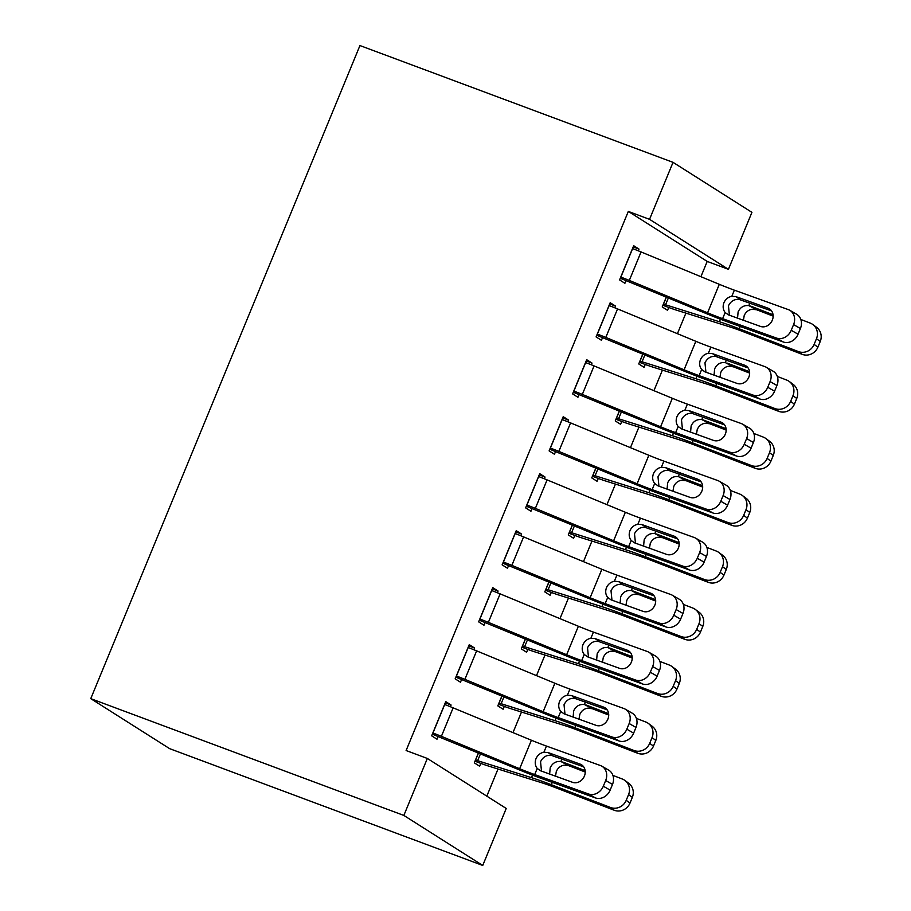 <?xml version="1.0" encoding="UTF-8"?>
<svg xmlns="http://www.w3.org/2000/svg" width="911" height="911" viewBox="0 0 911 911"><rect width="100%" height="100%" fill="white"/><g stroke="black" fill="none" stroke-linecap="round" stroke-linejoin="round"><path stroke-width="1.37" d="M486.816 796.157L497.998 769.032M512.995 732.615L521.479 712.038M536.488 675.632L544.972 655.043M559.98 618.637L568.464 598.06M583.473 561.643L591.945 541.066M606.954 504.66L615.437 484.083M630.446 447.665L638.93 427.088M653.939 390.682L662.422 370.105M677.42 333.688L685.903 313.111M700.912 276.705L707.209 261.423L728.436 269.337L649.543 219.335L673.035 162.34L359.947 45.55L90.758 698.646L169.651 748.66L482.739 865.45L506.231 808.456L427.339 758.453L403.846 815.436L482.739 865.45M673.035 162.34L751.928 212.354L728.436 269.337M504.307 706.401L503.134 709.248L497.805 705.866L501.893 695.958M468.755 645.853L474.585 648.028L469.256 644.646L455.158 678.843L460.488 682.214L461.661 679.367M474.585 648.028L473.879 649.737M551.292 592.423L550.107 595.27L544.778 591.888L548.866 581.981M515.74 531.876L521.559 534.04L516.23 530.669L502.132 564.854L507.473 568.236L508.645 565.389M521.559 534.04L520.853 535.759M598.265 478.446L597.092 481.293L591.763 477.911L595.851 468.003M562.713 417.887L568.544 420.062L563.214 416.691L549.117 450.877L554.446 454.259L555.619 451.412M568.544 420.062L567.838 421.782M645.239 364.468L644.066 367.315L638.736 363.933L642.824 354.026M609.687 303.91L615.517 306.085L610.188 302.714L596.09 336.899L601.431 340.281L602.604 337.434M615.517 306.085L614.811 307.804M707.209 261.423L628.317 211.42L406.112 750.539L427.339 758.453M633.179 246.927L639.01 249.102L633.68 245.719L619.582 279.916L624.912 283.287L626.085 280.44M639.01 249.102L638.304 250.81M668.731 307.474L667.558 310.321L662.229 306.939L666.317 297.032M586.206 360.904L592.025 363.079L586.695 359.697L572.609 393.894L577.938 397.276L579.111 394.417M592.025 363.079L591.319 364.799M621.757 421.451L620.585 424.298L615.255 420.928L619.332 411.009M539.221 474.882L545.051 477.057L539.722 473.674L525.624 507.871L530.954 511.253L532.126 508.395M545.051 477.057L544.345 478.776M574.773 535.429L573.6 538.276L568.27 534.905L572.359 524.987M492.247 588.859L498.078 591.034L492.737 587.652L478.651 621.849L483.98 625.231L485.153 622.384M498.078 591.034L497.36 592.754M527.799 649.406L526.626 652.265L521.297 648.883L525.374 638.964M445.263 702.837L451.093 705.012L445.764 701.629L431.666 735.826L436.995 739.208L438.18 736.361M451.093 705.012L450.387 706.731M480.814 763.384L479.641 766.242L474.312 762.86L478.4 752.942M628.317 211.42L649.543 219.335M403.846 815.436L90.758 698.646M632.507 248.566L632.61 248.612A21.636 1.674 22.4 0 1 641.048 251.937L719.314 284.312A30.917 2.391 -157.6 0 0 734.357 290.165L788.231 309.569A12.367 10.636 -60.1 0 1 789.7 310.252A12.367 10.636 -60.1 0 1 793.583 324.589L791.238 330.294L798.059 334.212L800.416 328.518L793.583 324.589M620.266 278.265L706.879 313.817A46.37 3.576 -157.6 0 0 729.438 322.585L783.312 341.989L776.491 338.061A12.367 10.636 -60.1 0 0 791.238 330.294M620.755 277.058L620.869 277.103A21.636 1.674 22.4 0 1 629.307 280.429L707.574 312.815A30.917 2.391 -157.6 0 0 722.617 318.656L776.491 338.061M771.606 310.936L739.003 299.377C734.323 299.047 730.804 301.188 728.458 305.8L729.415 315.217M798.059 334.212A12.367 10.636 119.9 0 1 783.312 341.989M789.7 310.252L796.521 314.181A12.367 10.636 119.9 0 1 800.416 328.518M731.829 296.303L735.986 296.633L768.03 308.18A9.896 8.518 119.9 0 1 769.203 308.727A9.896 8.518 119.9 0 1 772.312 320.194A9.896 8.518 119.9 0 1 760.514 326.423L728.47 314.876L725.145 312.519C723.004 309.706 722.594 306.438 723.915 302.714C725.589 299.161 728.219 297.02 731.829 296.303L734.357 290.165M662.912 305.299L668.845 307.508A21.636 1.674 -157.6 0 0 675.916 309.979L729.779 326.89A30.917 2.391 22.4 0 1 743.012 331.593L802.158 354.333L798.389 351.555A12.367 11.786 -53.5 0 0 814.127 344.392L817.884 347.182A12.367 11.786 126.5 0 1 802.158 354.333M666.419 297.077L663.504 304.137L719.394 321.742A46.37 3.576 22.4 0 1 739.254 328.803L798.389 351.555M800.815 319.465L810.141 323.052A12.367 11.786 -53.5 0 1 812.794 324.51L816.563 327.3A12.367 11.786 126.5 0 1 820.242 341.488L817.884 347.182M737.557 318.144L738.104 311.915C740.336 307.223 743.9 305.117 748.819 305.595L756.745 309.797L773.143 316.106M820.242 341.488L816.472 338.698L814.127 344.392M816.472 338.698A12.367 11.786 -53.5 0 0 812.794 324.51M773.052 314.739L750.55 306.073M756.745 309.797L752.235 309.228C748.478 309.842 745.802 311.961 744.207 315.582L743.433 320.262M609.015 305.561L609.117 305.595A21.636 1.674 22.4 0 1 617.556 308.92L695.833 341.306A30.917 2.391 -157.6 0 0 710.876 347.148L764.739 366.564A12.367 10.636 -60.1 0 1 766.208 367.235A12.367 10.636 -60.1 0 1 770.091 381.584L767.745 387.277L774.578 391.206L776.924 385.501L770.091 381.584M596.773 335.259L683.387 370.8A46.37 3.576 -157.6 0 0 705.957 379.568L759.82 398.984L752.998 395.055A12.367 10.636 -60.1 0 0 767.745 387.277M597.274 334.052L597.377 334.086A21.636 1.674 22.4 0 1 605.815 337.423L684.081 369.798A30.917 2.391 -157.6 0 0 699.124 375.651L752.998 395.055M748.113 367.93L715.522 356.372C710.831 356.03 707.323 358.171 704.966 362.794L705.923 372.2M774.578 391.206A12.367 10.636 119.9 0 1 759.82 398.984M766.208 367.235L773.04 371.164A12.367 10.636 119.9 0 1 776.924 385.501M708.337 353.286L712.493 353.627L744.538 365.174A9.896 8.518 119.9 0 1 745.71 365.721A9.896 8.518 119.9 0 1 748.819 377.188A9.896 8.518 119.9 0 1 737.022 383.406L704.977 371.859L701.652 369.513C699.511 366.689 699.101 363.432 700.434 359.708C702.096 356.144 704.727 354.003 708.337 353.286L710.876 347.148M585.522 362.544L585.636 362.589A21.636 1.674 22.4 0 1 594.074 365.915L672.341 398.289A30.917 2.391 -157.6 0 0 687.384 404.142L741.258 423.547A12.367 10.636 -60.1 0 1 742.727 424.23A12.367 10.636 -60.1 0 1 746.61 438.567L744.253 444.272L751.085 448.189L753.431 442.495L746.61 438.567M573.281 392.242L659.894 427.794A46.37 3.576 -157.6 0 0 682.464 436.563L736.339 455.967L729.506 452.05A12.367 10.636 -60.1 0 0 744.253 444.272M573.782 391.047L573.884 391.081A21.636 1.674 22.4 0 1 582.323 394.406L660.589 426.792A30.917 2.391 -157.6 0 0 675.643 432.634L729.506 452.05M724.632 424.913L692.03 413.355C687.35 413.025 683.831 415.165 681.485 419.777L682.43 429.195M751.085 448.189A12.367 10.636 119.9 0 1 736.339 455.967M742.727 424.23L749.548 428.159A12.367 10.636 119.9 0 1 753.431 442.495M684.856 410.28L689.001 410.61L721.045 422.157A9.896 8.518 119.9 0 1 722.229 422.704A9.896 8.518 119.9 0 1 725.327 434.171A9.896 8.518 119.9 0 1 713.529 440.4L681.485 428.853L678.171 426.496C676.019 423.683 675.609 420.415 676.941 416.691C678.604 413.138 681.246 410.998 684.856 410.28L687.384 404.142M639.42 362.293L645.352 364.502A21.636 1.674 -157.6 0 0 652.424 366.962L706.287 383.873A30.917 2.391 22.4 0 1 719.531 388.576L778.666 411.328L774.908 408.538A12.367 11.786 -53.5 0 0 790.634 401.387L794.403 404.177A12.367 11.786 126.5 0 1 778.666 411.328M642.927 354.06L640.023 361.12L695.902 378.737A46.37 3.576 22.4 0 1 715.761 385.786L774.908 408.538M777.322 376.459L786.648 380.046A12.367 11.786 -53.5 0 1 789.302 381.504L793.071 384.294A12.367 11.786 126.5 0 1 796.749 398.471L794.403 404.177M714.065 375.138L714.623 368.909C716.843 364.206 720.407 362.1 725.327 362.589L733.253 366.791L749.651 373.1M796.749 398.471L792.98 395.693L790.634 401.387M792.98 395.693A12.367 11.786 -53.5 0 0 789.302 381.504M749.571 371.722L727.058 363.068M733.253 366.791L728.743 366.222C724.985 366.837 722.309 368.955 720.726 372.576L719.941 377.256M615.927 419.276L621.86 421.497A21.636 1.674 -157.6 0 0 628.932 423.957L682.794 440.867A30.917 2.391 22.4 0 1 696.038 445.57L755.185 468.311L751.416 465.532A12.367 11.786 -53.5 0 0 767.142 458.381L770.911 461.16A12.367 11.786 126.5 0 1 755.185 468.311M619.434 411.055L616.531 418.115L672.409 435.731A46.37 3.576 22.4 0 1 692.269 442.78L751.416 465.532M753.841 433.454L763.156 437.041A12.367 11.786 -53.5 0 1 765.809 438.498L769.579 441.277A12.367 11.786 126.5 0 1 773.257 455.466L770.911 461.16M690.584 432.133L691.13 425.892C693.351 421.201 696.926 419.094 701.834 419.572L709.771 423.774L726.169 430.083M773.257 455.466L769.499 452.676L767.142 458.381M769.499 452.676A12.367 11.786 -53.5 0 0 765.809 438.498M726.078 428.717L703.565 420.051M709.771 423.774L705.251 423.205C701.493 423.82 698.828 425.938 697.234 429.559L696.448 434.24M562.03 419.538L562.144 419.572A21.636 1.674 22.4 0 1 570.582 422.898L648.848 455.284A30.917 2.391 -157.6 0 0 663.891 461.125L717.766 480.541A12.367 10.636 -60.1 0 1 719.235 481.224A12.367 10.636 -60.1 0 1 723.118 495.561L720.772 501.255L727.593 505.184L729.939 499.49L723.118 495.561M549.788 449.237L636.402 484.777A46.37 3.576 -157.6 0 0 658.972 493.557L712.846 512.961L706.025 509.033A12.367 10.636 -60.1 0 0 720.772 501.255M550.29 448.03L550.392 448.075A21.636 1.674 22.4 0 1 558.842 451.4L637.108 483.775A30.917 2.391 -157.6 0 0 652.151 489.628L706.025 509.033M701.14 481.908L668.537 470.349C663.857 470.008 660.338 472.149 657.993 476.772L658.949 486.178M727.593 505.184A12.367 10.636 119.9 0 1 712.846 512.961M719.235 481.224L726.056 485.142A12.367 10.636 119.9 0 1 729.939 499.49M661.363 467.263L665.508 467.605L697.564 479.152A9.896 8.518 119.9 0 1 698.737 479.698A9.896 8.518 119.9 0 1 701.846 491.166A9.896 8.518 119.9 0 1 690.048 497.383L657.993 485.836L654.679 483.49C652.527 480.678 652.117 477.41 653.449 473.686C655.111 470.122 657.753 467.992 661.363 467.263L663.891 461.125M538.549 476.521L538.652 476.567A21.636 1.674 22.4 0 1 547.09 479.892L625.356 512.267A30.917 2.391 -157.6 0 0 640.399 518.12L694.273 537.524A12.367 10.636 -60.1 0 1 695.742 538.207A12.367 10.636 -60.1 0 1 699.625 552.544L697.279 558.249L704.101 562.178L706.458 556.473L699.625 552.544M526.307 506.231L612.921 541.772A46.37 3.576 -157.6 0 0 635.479 550.54L689.354 569.956L682.533 566.027A12.367 10.636 -60.1 0 0 697.279 558.249M526.797 505.024L526.911 505.058A21.636 1.674 22.4 0 1 535.349 508.384L613.615 540.77A30.917 2.391 -157.6 0 0 628.658 546.611L682.533 566.027M677.647 538.902L645.045 527.332C640.365 527.002 636.846 529.143 634.5 533.755L635.457 543.172M704.101 562.178A12.367 10.636 119.9 0 1 689.354 569.956M695.742 538.207L702.575 542.136A12.367 10.636 119.9 0 1 706.458 556.473M637.871 524.258L642.027 524.599L674.072 536.135A9.896 8.518 119.9 0 1 675.245 536.681A9.896 8.518 119.9 0 1 678.353 548.16A9.896 8.518 119.9 0 1 666.556 554.378L634.511 542.831L631.186 540.474C629.045 537.661 628.636 534.393 629.957 530.68C631.63 527.116 634.261 524.975 637.871 524.258L640.399 518.12M592.435 476.271L598.368 478.48A21.636 1.674 -157.6 0 0 605.451 480.94L659.313 497.85A30.917 2.391 22.4 0 1 672.546 502.553L731.692 525.305L727.923 522.515A12.367 11.786 -53.5 0 0 743.661 515.364L747.419 518.154A12.367 11.786 126.5 0 1 731.692 525.305M595.953 468.038L593.038 475.098L648.928 492.714A46.37 3.576 22.4 0 1 668.776 499.775L727.923 522.515M730.349 490.437L739.664 494.024A12.367 11.786 -53.5 0 1 742.328 495.482L746.086 498.271A12.367 11.786 126.5 0 1 749.776 512.449L747.419 518.154M667.091 489.116L667.638 482.887C669.858 478.184 673.434 476.077 678.342 476.567L686.279 480.769L702.677 487.078M749.776 512.449L746.007 509.67L743.661 515.364M746.007 509.67A12.367 11.786 -53.5 0 0 742.328 495.482M702.586 485.7L680.084 477.045M686.279 480.769L681.758 480.199C678.012 480.814 675.336 482.932 673.741 486.554L672.956 491.234M568.954 533.254L574.887 535.474A21.636 1.674 -157.6 0 0 581.958 537.934L635.821 554.845A30.917 2.391 22.4 0 1 649.053 559.548L708.2 582.3L704.431 579.51A12.367 11.786 -53.5 0 0 720.168 572.359L723.938 575.137A12.367 11.786 126.5 0 1 708.2 582.3M572.461 525.032L569.557 532.092L625.436 549.709A46.37 3.576 22.4 0 1 645.295 556.758L704.431 579.51M706.856 547.431L716.183 551.018A12.367 11.786 -53.5 0 1 718.836 552.476L722.605 555.255A12.367 11.786 126.5 0 1 726.283 569.443L723.938 575.137M643.599 546.11L644.157 539.87C646.377 535.178 649.942 533.072 654.861 533.55L662.787 537.752L679.185 544.061M726.283 569.443L722.514 566.653L720.168 572.359M722.514 566.653A12.367 11.786 -53.5 0 0 718.836 552.476M679.094 542.694L656.592 534.04M662.787 537.752L658.277 537.194C654.519 537.797 651.843 539.916 650.249 543.537L649.475 548.217M515.057 533.516L515.159 533.55A21.636 1.674 22.4 0 1 523.597 536.886L601.875 569.261A30.917 2.391 -157.6 0 0 616.918 575.114L670.792 594.519A12.367 10.636 -60.1 0 1 672.261 595.202A12.367 10.636 -60.1 0 1 676.144 609.539L673.787 615.232L680.619 619.161L682.965 613.467L676.144 609.539M502.815 563.214L589.428 598.755A46.37 3.576 -157.6 0 0 611.998 607.535L665.861 626.939L659.04 623.01A12.367 10.636 -60.1 0 0 673.787 615.232M503.316 562.007L503.419 562.053A21.636 1.674 22.4 0 1 511.857 565.378L590.123 597.753A30.917 2.391 -157.6 0 0 605.166 603.606L659.04 623.01M654.155 595.885L621.564 584.327C616.872 583.985 613.365 586.126 611.008 590.749L611.964 600.167M680.619 619.161A12.367 10.636 119.9 0 1 665.861 626.939M672.261 595.202L679.082 599.131A12.367 10.636 119.9 0 1 682.965 613.467M614.39 581.252L618.535 581.582L650.579 593.129A9.896 8.518 119.9 0 1 651.752 593.676A9.896 8.518 119.9 0 1 654.861 605.143A9.896 8.518 119.9 0 1 643.064 611.361L611.019 599.825L607.705 597.468C605.553 594.655 605.143 591.387 606.475 587.663C608.138 584.11 610.78 581.97 614.39 581.252L616.918 575.114M545.461 590.248L551.394 592.457A21.636 1.674 -157.6 0 0 558.466 594.917L612.329 611.828A30.917 2.391 22.4 0 1 625.572 616.531L684.708 639.283L680.95 636.493A12.367 11.786 -53.5 0 0 696.676 629.342L700.445 632.132A12.367 11.786 126.5 0 1 684.708 639.283M548.969 582.027L546.065 589.087L601.943 606.692A46.37 3.576 22.4 0 1 621.803 613.752L680.95 636.493M683.364 604.414L692.69 608.001A12.367 11.786 -53.5 0 1 695.344 609.459L699.113 612.249A12.367 11.786 126.5 0 1 702.791 626.426L700.445 632.132M620.118 603.093L620.664 596.864C622.885 592.173 626.449 590.055 631.369 590.544L639.294 594.746L655.704 601.055M702.791 626.426L699.022 623.648L696.676 629.342M699.022 623.648A12.367 11.786 -53.5 0 0 695.344 609.459M655.613 599.677L633.099 591.023M639.294 594.746L634.785 594.177C631.027 594.792 628.351 596.91 626.768 600.531L625.982 605.211M491.564 590.51L491.678 590.544A21.636 1.674 22.4 0 1 500.116 593.87L578.383 626.256A30.917 2.391 -157.6 0 0 593.425 632.097L647.3 651.502A12.367 10.636 -60.1 0 1 648.769 652.185A12.367 10.636 -60.1 0 1 652.652 666.522L650.306 672.227L657.127 676.156L659.473 670.45L652.652 666.522M479.323 620.209L565.936 655.749A46.37 3.576 -157.6 0 0 588.506 664.518L642.38 683.933L635.548 680.005A12.367 10.636 -60.1 0 0 650.306 672.227M479.824 619.002L479.926 619.036A21.636 1.674 22.4 0 1 488.364 622.361L566.642 654.747A30.917 2.391 -157.6 0 0 581.685 660.589L635.548 680.005M630.674 652.88L598.072 641.31C593.391 640.98 589.872 643.12 587.527 647.732L588.472 657.15M657.127 676.156A12.367 10.636 119.9 0 1 642.38 683.933M648.769 652.185L655.59 656.114A12.367 10.636 119.9 0 1 659.473 670.45M590.897 638.235L595.042 638.577L627.087 650.124A9.896 8.518 119.9 0 1 628.271 650.659A9.896 8.518 119.9 0 1 631.38 662.138A9.896 8.518 119.9 0 1 619.571 668.355L587.527 656.808L584.213 654.451C582.061 651.638 581.651 648.37 582.983 644.658C584.646 641.093 587.288 638.953 590.897 638.235L593.425 632.097M521.969 647.231L527.902 649.452A21.636 1.674 -157.6 0 0 534.973 651.912L588.836 668.822A30.917 2.391 22.4 0 1 602.08 673.525L661.227 696.277L657.457 693.487A12.367 11.786 -53.5 0 0 673.183 686.336L676.953 689.115A12.367 11.786 126.5 0 1 661.227 696.277M525.488 639.01L522.572 646.07L578.462 663.686A46.37 3.576 22.4 0 1 598.311 670.735L657.457 693.487M659.883 661.409L669.198 664.996A12.367 11.786 -53.5 0 1 671.862 666.453L675.62 669.232A12.367 11.786 126.5 0 1 679.299 683.421L676.953 689.115M596.625 660.088L597.172 653.859C599.392 649.156 602.968 647.049 607.876 647.527L615.813 651.729L632.211 658.038M679.299 683.421L675.541 680.631L673.183 686.336M675.541 680.631A12.367 11.786 -53.5 0 0 671.862 666.453M632.12 656.672L609.607 648.017M615.813 651.729L611.292 651.171C607.535 651.775 604.87 653.893 603.276 657.514L602.49 662.195M468.083 647.493L468.186 647.539A21.636 1.674 22.4 0 1 476.624 650.864L554.89 683.239A30.917 2.391 -157.6 0 0 569.933 689.092L623.807 708.496A12.367 10.636 -60.1 0 1 625.276 709.179A12.367 10.636 -60.1 0 1 629.159 723.516L626.814 729.21L633.635 733.139L635.98 727.445L629.159 723.516M455.842 677.192L542.455 712.732A46.37 3.576 -157.6 0 0 565.014 721.512L618.888 740.916L612.067 736.988A12.367 10.636 -60.1 0 0 626.814 729.21M456.331 675.985L456.434 676.03A21.636 1.674 22.4 0 1 464.883 679.355L543.15 711.73A30.917 2.391 -157.6 0 0 558.192 717.583L612.067 736.988M607.182 709.863L574.579 698.304C569.899 697.963 566.38 700.103 564.034 704.727L564.991 714.144M633.635 733.139A12.367 10.636 119.9 0 1 618.888 740.916M625.276 709.179L632.097 713.108A12.367 10.636 119.9 0 1 635.98 727.445M567.405 695.23L571.561 695.56L603.606 707.107A9.896 8.518 119.9 0 1 604.779 707.653A9.896 8.518 119.9 0 1 607.888 719.121A9.896 8.518 119.9 0 1 596.09 725.35L564.034 713.803L560.72 711.445C558.58 708.633 558.17 705.365 559.491 701.641C561.153 698.088 563.795 695.947 567.405 695.23L569.933 689.092M498.476 704.226L504.409 706.435A21.636 1.674 -157.6 0 0 511.492 708.895L565.355 725.805A30.917 2.391 22.4 0 1 578.587 730.508L637.734 753.26L633.965 750.482A12.367 11.786 -53.5 0 0 649.702 743.319L653.46 746.109A12.367 11.786 126.5 0 1 637.734 753.26M501.995 696.004L499.08 703.064L554.97 720.669A46.37 3.576 22.4 0 1 574.83 727.73L633.965 750.482M636.39 718.392L645.717 721.979A12.367 11.786 -53.5 0 1 648.37 723.436L652.139 726.226A12.367 11.786 126.5 0 1 655.818 740.415L653.46 746.109M573.133 717.071L573.679 710.842C575.911 706.15 579.476 704.044 584.395 704.522L592.321 708.724L608.719 715.033M655.818 740.415L652.048 737.625L649.702 743.319M652.048 737.625A12.367 11.786 -53.5 0 0 648.37 723.436M608.628 713.666L586.126 705M592.321 708.724L587.8 708.154C584.053 708.769 581.377 710.887 579.783 714.509L578.997 719.189M444.591 704.488L444.693 704.522A21.636 1.674 22.4 0 1 453.131 707.847L531.398 740.233A30.917 2.391 -157.6 0 0 546.452 746.075L600.315 765.491A12.367 10.636 -60.1 0 1 601.784 766.162A12.367 10.636 -60.1 0 1 605.667 780.511L603.321 786.204L610.142 790.133L612.499 784.428L605.667 780.511M432.349 734.186L518.963 769.727A46.37 3.576 -157.6 0 0 541.533 778.495L595.395 797.911L588.574 793.982A12.367 10.636 -60.1 0 0 603.321 786.204M432.839 732.979L432.953 733.013A21.636 1.674 22.4 0 1 441.391 736.339L519.657 768.725A30.917 2.391 -157.6 0 0 534.7 774.566L588.574 793.982M583.689 766.857L551.087 755.287C546.406 754.957 542.888 757.098 540.542 761.71L541.498 771.127M610.142 790.133A12.367 10.636 119.9 0 1 595.395 797.911M601.784 766.162L608.616 770.091A12.367 10.636 119.9 0 1 612.499 784.428M543.913 752.213L548.069 752.554L580.113 764.101A9.896 8.518 119.9 0 1 581.286 764.636A9.896 8.518 119.9 0 1 584.395 776.115A9.896 8.518 119.9 0 1 572.598 782.333L540.553 770.786L537.228 768.428C535.087 765.616 534.677 762.348 536.01 758.635C537.672 755.071 540.303 752.93 543.913 752.213L546.452 746.075M474.995 761.22L480.928 763.429A21.636 1.674 -157.6 0 0 488 765.889L541.863 782.8A30.917 2.391 22.4 0 1 555.095 787.503L614.242 810.255L610.472 807.465A12.367 11.786 -53.5 0 0 626.21 800.313L629.979 803.103A12.367 11.786 126.5 0 1 614.242 810.255M478.503 752.987L475.599 760.047L531.477 777.664A46.37 3.576 22.4 0 1 551.337 784.713L610.472 807.465M612.898 775.386L622.224 778.973A12.367 11.786 -53.5 0 1 624.878 780.431L628.647 783.209A12.367 11.786 126.5 0 1 632.325 797.398L629.979 803.103M549.64 774.065L550.198 767.836C552.419 763.133 555.983 761.027 560.903 761.505L568.828 765.718L585.226 772.027M632.325 797.398L628.556 794.608L626.21 800.313M628.556 794.608A12.367 11.786 -53.5 0 0 624.878 780.431M585.147 770.649L562.634 761.995M568.828 765.718L564.319 765.149C560.561 765.752 557.885 767.871 556.302 771.492L555.516 776.183M620.869 277.103L632.61 248.612M722.617 318.656L725.145 312.519M707.574 312.815L719.314 284.312M629.307 280.429L641.048 251.937M770.262 309.467L768.03 308.18M735.986 296.633L740.586 299.765M749.844 303.101L748.819 305.595M720.43 319.226L719.394 321.742M740.21 326.468L739.254 328.803M668.389 297.897L665.531 304.832M597.377 334.086L609.117 305.595M699.124 375.651L701.652 369.513M684.081 369.798L695.833 341.306M605.815 337.423L617.556 308.92M746.781 366.461L744.538 365.174M712.493 353.627L717.105 356.759M573.884 391.081L585.636 362.589M675.643 432.634L678.171 426.496M660.589 426.792L672.341 398.289M582.323 394.406L594.074 365.915M723.288 423.444L721.045 422.157M689.001 410.61L693.613 413.742M726.352 360.084L725.327 362.589M696.938 376.209L695.902 378.737M716.729 383.451L715.761 385.786M644.908 354.88L642.039 361.826M702.871 417.079L701.834 419.572M673.457 433.203L672.409 435.731M693.237 440.446L692.269 442.78M621.416 411.874L618.558 418.821M550.392 448.075L562.144 419.572M652.151 489.628L654.679 483.49M637.108 483.775L648.848 455.284M558.842 451.4L570.582 422.898M699.796 480.439L697.564 479.152M665.508 467.605L670.12 470.736M526.911 505.058L538.652 476.567M628.658 546.611L631.186 540.474M613.615 540.77L625.356 512.267M535.349 508.384L547.09 479.892M676.304 537.422L674.072 536.135M642.027 524.599L646.639 527.72M679.378 474.062L678.342 476.567M649.964 490.198L648.928 492.714M669.744 497.429L668.776 499.775M597.923 468.858L595.065 475.804M655.886 531.056L654.861 533.55M626.472 547.181L625.436 549.709M646.252 554.423L645.295 556.758M574.431 525.852L571.573 532.798M503.419 562.053L515.159 533.55M605.166 603.606L607.705 597.468M590.123 597.753L601.875 569.261M511.857 565.378L523.597 536.886M652.823 594.416L650.579 593.129M618.535 581.582L623.147 584.714M632.393 588.05L631.369 590.544M602.991 604.175L601.943 606.692M622.771 611.406L621.803 613.752M550.95 582.835L548.08 589.781M479.926 619.036L491.678 590.544M581.685 660.589L584.213 654.451M566.642 654.747L578.383 626.256M488.364 622.361L500.116 593.87M629.33 651.411L627.087 650.124M595.042 638.577L599.654 641.697M608.912 645.034L607.876 647.527M579.498 661.158L578.462 663.686M599.279 668.401L598.311 670.735M527.458 639.829L524.599 646.776M456.434 676.03L468.186 647.539M558.192 717.583L560.72 711.445M543.15 711.73L554.89 683.239M464.883 679.355L476.624 650.864M605.838 708.394L603.606 707.107M571.561 695.56L576.162 698.691M585.42 702.028L584.395 704.522M556.006 718.153L554.97 720.669M575.786 725.395L574.83 727.73M503.965 696.813L501.107 703.759M432.953 733.013L444.693 704.522M534.7 774.566L537.228 768.428M519.657 768.725L531.398 740.233M441.391 736.339L453.131 707.847M582.345 765.388L580.113 764.101M548.069 752.554L552.681 755.686M561.928 759.011L560.903 761.505M532.514 775.136L531.477 777.664M552.294 782.378L551.337 784.713M480.484 753.807L477.615 760.753"/></g></svg>
